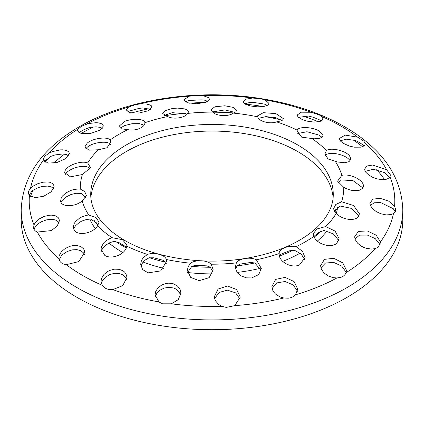 <?xml version="1.0" encoding="UTF-8"?>
<svg xmlns="http://www.w3.org/2000/svg" width="424" height="424" viewBox="0 0 424 424"><rect width="100%" height="100%" fill="white"/><g stroke="black" fill="none" stroke-linecap="round" stroke-linejoin="round"><path stroke-width="0.64" d="M104.813 255.439L101.023 249.275L101.426 246.821L103.832 242.782L105.671 241.039L109.848 238.521L112.069 237.705L122.319 239.639L126.893 244.844L126.765 246.143C125.822 254.087 112.021 259.96 104.813 255.439M126.516 247.16L119.266 242.761L113.828 241.415L109.848 242.661L105.671 245.183L102.375 248.888L101.325 251.294M148.13 272.855L142.634 269.563L140.662 264.327L141.33 260.988L142.416 258.947L143.784 257.251L147.446 254.448C153.997 251.898 165.45 254.983 166.256 259.472L166.531 261.624L160.659 270.931L148.13 272.855M166.282 263.717L165.773 262.281L163.399 260.357L153.801 257.797L149.052 257.813L145.543 259.827L143.784 261.391L142.416 263.092L140.927 266.367M199.158 280.661L190.662 277.407L187.35 270.411L188.177 266.622L190.609 263.198C195.385 259.536 207.543 260.082 211.258 264.205L213.219 269.871L209.122 277.688L199.158 280.661M212.975 271.938L210.225 267.168L206.785 265.859L195.771 265.323L191.871 266.272L187.594 272.473M251.729 277.927L246.402 277.837L241.431 276.035L239.337 274.566L237.599 272.754L236.343 270.719L235.638 268.604L235.447 266.776L236.353 262.896C238.717 258.486 250.414 256.642 256.356 259.769L261.317 268.461L258.714 274.577L251.729 277.927M261.062 270.512L254.898 262.981L250.542 262.477L240.026 264.12L237.117 265.763L235.691 268.858M299.508 264.974C291.097 268.678 278.404 261.513 279.162 253.579C278.637 249.164 288.452 244.887 296.1 246.689L302.545 251.326L305.026 257.58L299.508 264.974M279.156 253.87L279.162 253.579A131.721 76.05 180 0 1 256.356 259.769M304.745 259.61L301.146 253.997L294.389 250.229L289.258 250.844L281.075 254.167L279.427 255.985M336.736 243.365C330.98 248.512 316.606 244.102 313.866 236.375L313.204 233.751L316.966 228.939L325.701 226.554L335.103 231.112L339.078 238.548L336.736 243.365M338.744 240.556L333.291 233.847L323.947 230.444L318.27 232.792L313.898 236.444M358.921 215.71C356.505 221.688 342.189 220.199 336.285 213.352L333.487 208.82L335.787 204.469L341.59 201.787L353.574 205.492L359.361 213.68L358.921 215.71M358.942 215.657L351.39 208.375L340 206.016L334.51 211.338M363.379 185.346L363.341 186.798L362.737 188.145L360.029 190.063L358.031 190.577L353.07 190.583L350.457 190.079L345.756 188.388L343.716 187.291L337.557 181.17L341.845 175.377C349.074 173.363 362.78 179.379 363.379 185.346M362.88 187.927L353.012 180.624L340.62 179.893L338.087 183.216M349.583 155.926L350.791 158.804L349.811 160.961L348.539 161.814L344.617 162.721L337.52 161.994L327.985 158.947L324.922 153.912L326.443 150.504C330.789 147.314 345.422 150.446 349.583 155.926M350.049 160.717L349.583 160.071C345.131 154.177 328.998 151.22 325.722 155.221L325.282 155.937M319.187 131.011L322.977 135.41L322.574 136.655L320.168 138.208L314.152 138.812L301.681 137.169L297.107 130.979L297.235 130.179C298.178 126.447 311.979 126.686 319.187 131.011M321.954 137.302L319.187 135.15L306.987 131.737L297.796 133.502M275.87 113.595L283.338 118.609L282.67 120.003L281.584 120.734L276.554 121.868C270.003 124.439 258.55 121.322 257.744 116.844L257.469 115.9L263.341 112.694L275.87 113.595M281.981 120.522L275.87 117.74L265.928 116.621L258.735 118.238M224.842 105.788L233.338 107.42L236.65 110.415L235.823 111.888L233.391 113.118C228.616 116.785 216.457 116.261 212.742 112.111L210.781 109.869L214.878 106.784L224.842 105.788M235.039 112.418L224.842 109.927L212.435 111.941M172.271 108.523L177.598 108.099L184.663 108.91L186.401 109.53L188.362 111.077L188.553 111.803L187.647 113.42C185.283 117.846 173.586 119.701 167.644 116.552L162.684 113.484L165.286 110.616L172.271 108.523M187.016 113.982L172.271 112.662L164.189 115.434M124.492 121.476C132.903 117.941 145.596 119.012 144.838 122.737C145.363 127.099 135.548 131.504 127.9 129.627L121.455 128.859L118.974 126.32L124.492 121.476M144.844 122.605L144.838 122.737A131.721 76.05 180 0 1 167.644 116.552M143.89 125.107L139.597 123.649L132.097 123.697L124.492 125.615L120.156 128.212M87.265 143.084C93.02 138.102 107.394 136.422 110.134 139.947L110.797 142.035L107.034 147.753L98.299 149.767L88.897 150.17L84.922 146.831L87.265 143.084M110.574 144.717C109.1 140.498 93.439 141.865 87.265 147.223L85.791 148.734M65.079 170.739C67.496 164.925 81.811 160.325 87.715 162.97L90.513 167.713L82.41 174.534L70.426 176.829L64.639 172.573L65.079 170.739M90.111 169.711L88.711 167.597C83.623 164.04 67.649 168.63 65.079 174.879M60.621 201.103L61.263 197.791L62.402 196.058L65.969 192.899L70.93 190.408L73.543 189.602L78.244 188.95L80.284 189.03L84.715 191.558L86.443 195.628L82.155 200.944C74.926 207.177 61.22 207.267 60.621 201.103M85.68 197.812L81.721 193.408L75.896 193.286L70.93 194.547L65.969 197.038L62.402 200.197L61.045 202.407M74.417 230.524L73.209 227.084L74.189 223.528L75.461 221.662L79.383 218.27L81.752 216.956L86.48 215.344L88.743 214.984L96.015 217.576L99.078 222.192L97.557 225.812C93.211 233.221 78.578 236.2 74.417 230.524M97.838 225.372L96.168 222.589L90.445 219.044L86.48 219.484L81.752 221.1L79.383 222.409L75.461 225.807L73.575 229.077M84.392 254.596L83.528 252.916L80.814 250.69L76.797 249.614L72.175 249.879L67.305 251.474L63.059 254.209L61.273 256.006L59.164 259.758M60.049 261.491L58.888 258.571L59.122 255.762L61.273 251.861L65.148 248.522L69.695 246.381L72.175 245.734L76.797 245.475L80.814 246.545L83.528 248.771L84.328 250.277L84.705 252.46L78.774 261.592L66.314 264.661C63.499 264.327 61.411 263.272 60.049 261.491M59.01 222.998L58.141 221.673L55.279 219.897L51.278 219.282L46.433 219.892L41.563 221.694L39.199 223.072L35.51 226.374L33.968 229.172M33.591 227.858L33.973 224.858L35.51 222.234L39.199 218.927L44.054 216.478L48.893 215.286L51.278 215.138L55.279 215.758L58.141 217.528L58.968 218.752L59.413 220.825L57.176 226.098L51.336 230.587L37.339 232.05C35.15 231.207 33.904 229.808 33.591 227.858M53.535 188.691L51.421 186.963L47.769 186.104L43.216 186.337L40.619 186.894L37.964 187.758L33.194 190.206L32.208 190.911L28.938 195.135M28.657 191.033L30.528 188.261L33.194 186.062L37.964 183.619L43.216 182.198L47.769 181.965L49.772 182.262L52.661 183.581L54.023 185.786L54.087 186.47L51.113 191.844L43.778 196.195L35.415 197.669L29.431 195.681L28.217 193.021L28.657 191.033M68.577 155.809L66.446 154.569L62.741 153.96L55.025 154.935L51.219 156.244L45.834 160.246L44.6 161.682M30.528 188.261A182.792 105.534 180 0 1 43.545 159.949C43.301 158.592 44.064 157.092 45.834 155.449L48.972 153.191L52.438 151.617L60.351 149.868L62.741 149.82L66.446 150.43L68.767 151.887L69.366 153.552L65.625 158.687L56.758 162.593L47.864 163.092L43.545 159.949L43.497 159.424M81.615 126.156L88.34 123.554L96.089 122.69L98.373 122.865L101.654 123.776L102.688 124.481L103.408 126.023L99.529 130.353L90.222 133.549L81.244 133.645L77.539 130.603L77.974 129.156L81.615 126.156M102.285 128.297L100.265 127.391L96.089 126.834L89.628 127.417L83.878 129.733L78.838 132.685M150.631 109.408L142.793 107.913L138.728 108.491L129.633 110.95L127.613 111.857M135.828 104.527L141.531 103.79L146.365 104.013L150.101 104.998L151.267 105.693L152.11 107.198L148.31 110.728L138.945 113.06L129.887 112.726L126.241 109.938L128.573 107.018L135.828 104.527M207.946 101.405L204.31 100.085L201.177 99.852L190.079 100.424L187.27 100.97L185.341 101.908M197.785 95.326L203.223 95.723L208.454 97.589L209.594 99.322L205.889 102.317L196.614 103.742L187.403 102.746L183.725 99.9L189.231 96.206L197.785 95.326M267.412 105.3L264.189 104.05L253.743 102.449L250.218 102.343L244.659 103.843M261.46 98.914L265.106 99.937L268.927 103.35L268.212 104.744L267.221 105.401L263.998 106.419L257.437 106.837L250.452 105.984L245.125 104.124L243.297 102.528L243.058 101.702L245.692 99.221L252.635 98.029L261.46 98.914M321.641 120.761L313.304 117.278L308.555 116.065L298.401 117.353M319.171 114.856L321.726 116.515L322.961 118.794L322.473 120.056L320.051 121.465L314.067 122.101L306.981 121.132L302.63 119.764L298.13 117.098L297.086 115.105L301.236 112.19L311.142 112.254L319.171 114.856M363.951 146.031C362.117 144.075 359.213 142.22 355.243 140.477L346.281 139.183L340.244 140.789M363.951 141.234L365.165 143.8L364.879 144.939L364.068 145.888L360.941 147.165L354.305 147.181L349.418 146.079L343.186 143.286L340.472 141.059L339.295 138.521L345.226 135.097L357.686 137.18L363.951 141.234M389.534 177.64L384.658 172.637L373.316 169.229L365.244 171.376M390.409 174.868L389.64 177.529L386.863 179.167L382.437 179.681L377.567 178.997L372.723 177.322L368.721 175.017L365.859 172.303L365.032 170.962L364.587 169.134L366.824 166.017L372.664 165.058L386.661 169.791L390.409 174.868M395.232 211.894L393.244 208.661L380.667 202.571L374.228 202.773L370.38 205.465M395.343 211.693L393.472 213.579L390.806 214.639L386.036 214.894L380.784 213.738L376.231 211.597L372.579 208.698L370.438 205.603L369.914 203.271L372.887 199.11L380.222 198.368L388.585 201.082L394.569 206.159L395.783 209.816L395.343 211.693M380.148 244.712L375.208 238.585L367.428 235.103L359.573 235.135L354.989 238.966M378.166 247.277L375.028 248.649L371.562 249.084L366.278 248.316L363.649 247.362L361.259 246.116L357.554 243.132L355.233 239.629L354.634 236.809L358.375 231.44L367.242 230.921L376.136 235.156L380.455 241.892L380.503 242.682L378.166 247.277M346.159 272.293L341.733 266.108L333.736 262.424L325.5 263.007L320.878 267.825M340.949 277.317L336.921 277.964L333.068 277.651L327.911 275.823L323.735 272.685L321.312 269.081L320.592 265.7L324.471 259.361L333.778 258.296L342.756 262.853L346.461 270.279L346.026 272.685C345.189 274.863 343.498 276.406 340.949 277.317M297.494 291.224L293.143 284.88L285.029 281.51L276.665 282.935L272.144 288.537M288.172 298.199L283.746 297.987L279.973 296.895L275.563 294.092L273.899 292.237L272.733 290.244L271.89 286.444L275.69 279.4L285.055 277.37L294.113 281.578L297.759 289.184L295.427 294.823C293.615 296.731 291.198 297.86 288.172 298.199M240.032 299.159L235.638 292.878L227.365 290.143L219.049 292.486L214.65 298.591M226.215 307.4L221.922 306.298L218.678 304.496L215.546 300.923L214.703 298.809L214.406 296.519L218.111 289.046L227.386 286.004L236.597 289.507L240.276 297.097L234.769 305.635L226.215 307.4M180.693 295.141L178.875 291.537L175.637 288.887L173.548 287.991L168.991 287.292L164.194 288.071L160.002 290.186L156.779 293.488L155.322 296.763M162.54 303.812L158.894 301.904L155.073 294.712L155.788 291.193L158.205 287.589L162.042 284.811L166.563 283.354L168.991 283.153L173.548 283.852L177.444 285.962L179.993 289.11L180.942 293.048L178.308 299.614L171.365 303.812L162.54 303.812M126.644 279.66L125.87 277.815L123.183 275.033L119.314 273.48L114.623 273.295L109.933 274.503L105.624 277.036L102.518 280.513L101.32 283.269M104.829 287.87L102.274 285.326L101.039 281.239L101.527 278.451L103.949 274.471L107.659 271.487L109.933 270.358L114.623 269.15L119.314 269.335L123.183 270.894L124.72 272.16L126.591 275.324L126.914 277.55L122.764 285.601L112.858 289.587C109.758 289.852 107.081 289.279 104.829 287.87M122.865 252.587A126.124 72.817 180 0 1 122.817 252.561A126.124 72.817 180 0 1 108.973 243.074M95.193 228.541A126.124 72.817 180 0 1 89.787 219.054M337.705 206.992A126.124 72.817 180 0 1 336.306 213.378M326.989 230.985A126.124 72.817 180 0 1 317.396 241.065M300.144 253.155A126.124 72.817 180 0 1 282.702 261.37M260.257 268.35A126.124 72.817 180 0 1 237.334 272.404M212.27 273.888A126.124 72.817 180 0 1 187.604 272.515M163.765 268.355A126.124 72.817 180 0 1 143.164 262.085M90.874 197.653A121.269 70.013 180 0 1 212 131.058A121.269 70.013 180 0 1 333.126 197.653M402.8 209.758L402.8 219.558A190.8 110.155 180 0 1 285.018 321.328A190.8 110.155 180 0 1 77.083 297.447A190.8 110.155 180 0 1 21.2 219.558L21.2 209.758C22.605 176.156 42.013 148.469 79.426 126.681C126.061 99.354 196.8 88.473 259.795 98.421C294.913 103.891 325.102 114.48 350.367 130.179C384.149 151.596 401.629 178.122 402.8 209.758A190.8 110.155 180 0 1 285.018 311.529A190.8 110.155 180 0 1 77.083 287.652A190.8 110.155 180 0 1 21.2 209.758M30.417 196.423A185.951 107.357 180 0 1 33.104 190.265M53.774 163.161A185.951 107.357 180 0 1 64.575 154.129M164.766 115.72A185.951 107.357 180 0 1 185.458 113.298M212.906 112.201A185.951 107.357 180 0 1 233.878 112.943M265.064 116.664A185.951 107.357 180 0 1 281.107 119.891M376.671 169.69A185.951 107.357 180 0 1 384.594 179.606M335.336 209.684A126.124 72.817 180 0 1 334.626 211.491M321.185 230.921A126.124 72.817 180 0 1 314.216 237.127M293.488 250.049A126.124 72.817 180 0 1 279.432 256.006M254.851 262.954A126.124 72.817 180 0 1 237.064 265.832M210.336 267.279A126.124 72.817 180 0 1 191.775 266.346M165.736 262.212A126.124 72.817 180 0 1 149.402 257.686M126.267 247.876A126.124 72.817 180 0 1 122.817 245.962A126.124 72.817 180 0 1 115.503 241.357M97.822 225.404A126.124 72.817 180 0 1 94.308 220.644M147.446 254.448A131.721 76.05 180 0 1 126.765 246.143M190.609 263.198A131.721 76.05 180 0 1 166.256 259.472M236.353 262.896A131.721 76.05 180 0 1 211.258 264.205M313.866 236.375A131.721 76.05 180 0 1 296.1 246.689M336.285 213.352A131.721 76.05 180 0 1 325.701 226.554M343.716 187.291A131.721 76.05 180 0 1 341.59 201.787M335.257 161.332A131.721 76.05 180 0 1 341.845 175.377M311.931 138.611A131.721 76.05 180 0 1 326.443 150.504M276.554 121.868A131.721 76.05 180 0 1 297.235 130.179M233.391 113.118A131.721 76.05 180 0 1 257.744 116.844M187.647 113.42A131.721 76.05 180 0 1 212.742 112.111M110.134 139.947A131.721 76.05 180 0 1 118.858 134.387A131.721 76.05 180 0 1 127.9 129.627M126.246 144.966A121.269 70.013 180 0 1 258.407 129.786A121.269 70.013 180 0 1 333.269 194.473C333.333 203.626 329.692 212.7 322.351 221.683C318.249 226.607 313.066 231.255 306.791 235.622C290.117 247.049 268.943 254.76 243.265 258.767C197.939 265.943 146.126 256.186 117.316 235.696C108.761 229.734 102.248 223.321 97.774 216.463C93.042 209.149 90.694 201.819 90.731 194.473A121.269 70.013 180 0 1 126.246 144.966M87.715 162.97A131.721 76.05 180 0 1 98.299 149.767M80.284 189.03A131.721 76.05 180 0 1 82.41 174.534M88.743 214.984A131.721 76.05 180 0 1 82.155 200.944M112.069 237.705A131.721 76.05 180 0 1 97.557 225.812M87.079 123.877A182.792 105.534 180 0 1 128.573 107.018M140.254 103.853A182.792 105.534 180 0 1 189.231 96.206M202.078 95.543A182.792 105.534 180 0 1 252.635 98.029M265.106 99.937A182.792 105.534 180 0 1 311.142 112.254M321.726 116.515A182.792 105.534 180 0 1 357.686 137.18M365.112 143.27A182.792 105.534 180 0 1 386.661 169.791M390.027 176.983A182.792 105.534 180 0 1 394.569 206.159M393.472 213.579A182.792 105.534 180 0 1 380.455 241.892M375.028 248.649A182.792 105.534 180 0 1 346.026 272.685M336.921 277.964A182.792 105.534 180 0 1 295.427 294.823M283.746 297.987A182.792 105.534 180 0 1 234.769 305.635M221.922 306.298A182.792 105.534 180 0 1 171.365 303.812M158.894 301.904A182.792 105.534 180 0 1 112.858 289.587M102.274 285.326A182.792 105.534 180 0 1 82.744 275.547A182.792 105.534 180 0 1 66.314 264.661M58.888 258.571A182.792 105.534 180 0 1 37.339 232.05M33.973 224.858A182.792 105.534 180 0 1 29.431 195.681M48.972 153.191A182.792 105.534 180 0 1 77.974 129.156M45.31 162.18A185.951 107.357 180 0 1 50.435 156.615M80.979 133.576A185.951 107.357 180 0 1 93.805 126.882M131.376 113.017A185.951 107.357 180 0 1 149.052 108.74M189.3 103.202A185.951 107.357 180 0 1 205.428 102.47M245.109 104.118A185.951 107.357 180 0 1 263.198 106.551M302.831 116.081A185.951 107.357 180 0 1 318.636 121.81M353.282 139.957A185.951 107.357 180 0 1 362.525 146.725M388.829 176.548A185.951 107.357 180 0 1 389.471 177.709"/></g></svg>
